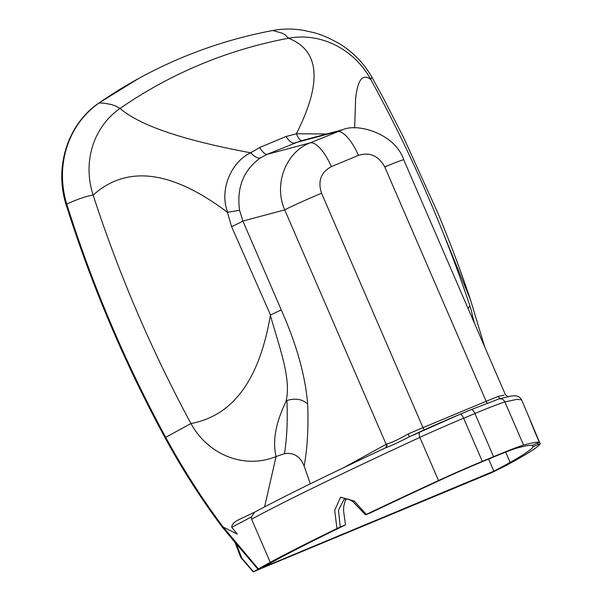 <?xml version="1.0" encoding="UTF-8"?>
<svg xmlns="http://www.w3.org/2000/svg" width="602" height="602" viewBox="0 0 602 602"><rect width="100%" height="100%" fill="white"/><g stroke="black" fill="none" stroke-linecap="round" stroke-linejoin="round"><path stroke-width="0.9" d="M367.318 514.161L366.325 514.386L354.194 501.014L340.566 497.199L334.704 510.315L336.924 528.548L340.273 527.059L338.497 510.112L344.239 499.111L348.084 499.111L352.719 501.421L365.482 514.845L366.325 514.386A514.83 18.474 156.6 0 1 438.519 480.539A52.261 1.874 156.6 0 1 482.315 461.365L493.572 456.67A52.261 1.874 156.6 0 1 523.574 445.089A514.83 18.474 -23.4 0 1 539.384 442.267L532.236 445.435A506.929 18.188 -23.4 0 0 516.576 448.197A44.36 1.595 -23.4 0 0 491.112 458.024L479.862 462.712A44.36 1.595 -23.4 0 0 442.681 478.989A506.929 18.188 -23.4 0 0 370.674 512.761L367.318 514.161M254.985 512.001L238.595 519.744C233.93 522.182 231.635 524.703 231.717 527.307L251.403 516.945L251.583 519.195L270.253 562.328A514.83 18.474 156.6 0 1 336.924 528.548M537.616 443.155L538.233 444.562L540.182 443.847L529.512 418.525L539.384 442.267C532.8 427.473 528.91 417.013 529.617 418.804L529.647 418.902M539.384 442.267L529.617 418.714L540.182 443.847A514.83 18.474 -23.4 0 1 517.028 459.492A411.354 14.764 -23.4 0 1 503.851 466.655A411.354 14.764 -23.4 0 1 503.498 466.843L491.646 472.675L253.48 571.712L241.763 558.099L236.24 543.824L257.957 569.221L234.532 541.597M251.583 519.195A514.83 18.474 -23.4 0 1 419.85 437.398A52.261 1.874 -23.4 0 1 463.645 418.224L474.903 413.529A52.261 1.874 -23.4 0 1 504.905 401.948L516.952 399.352L521.625 399.841L529.617 418.721M538.233 444.562L533.048 446.722L532.469 445.337M346.504 498.81L345.074 501.052L343.75 506.342L343.569 510.782L345.48 524.891L340.273 527.059M533.048 446.722A506.929 18.188 -23.4 0 1 510.135 462.381A403.453 14.478 -23.4 0 1 493.843 471.17L263.217 567.28A403.453 14.478 -23.4 0 1 277.003 559.529A506.929 18.188 -23.4 0 1 345.48 524.891M251.403 516.945L254.548 512.212C283.565 496.627 327.27 475.151 385.671 447.783L385.257 447.986C391.345 445.736 399.261 442.049 408.999 436.917L409.014 436.909M238.595 519.744L254.819 512.076M503.874 395.175L498.26 396.432A3.138 2.408 -110.9 0 0 500.766 398.456M498.26 396.432A31.357 1.129 156.6 0 0 486.168 401.308L422.988 427.638A31.357 1.129 156.6 0 0 408.254 433.944A3.138 0.497 -113.7 0 1 409.044 436.894M408.254 433.944C398.562 439.445 391.368 442.801 386.672 444.005A3.138 2.875 -118.1 0 1 385.491 447.873L385.671 447.783M310.323 483.805L304.138 466.091C300.308 456.421 293.761 452.275 284.49 453.667A1268.023 1185.376 -118.8 0 1 276.085 456.512A69.84 65.294 -118.8 0 1 190.954 423.545A1293.149 1208.869 -118.8 0 1 93.114 195.04L98.442 190.646C117.029 176.544 138.626 172.548 163.247 178.681C182.752 183.542 204.146 194.747 227.436 212.31L239.558 210.301L242.884 221.039A15.682 0.88 -23.8 0 1 231.582 226.645L270.524 314.981L281.262 309.887L242.884 221.039L284.723 209.902A31.357 1.129 -23.4 0 1 321.558 193.25L422.988 427.638A3.138 1.106 -112.6 0 0 424.44 429.783M460.078 414.266L471.2 409.631A5.23 1.844 67.4 0 1 471.268 409.601L498.885 398.968A5.23 5.057 74.5 0 1 498.892 398.968L508.276 396.688L505.492 394.927L403.761 159.831A31.357 1.129 156.6 0 0 384.738 166.92L486.168 401.308A3.138 1.106 -112.6 0 0 487.274 403.122M474.451 323.191L472.307 314.996M354.661 127.97L355.624 98.705C357.438 81.661 361.689 74.738 368.379 77.936L370.757 79.419L371.878 77.131C363.834 63.172 352.975 52.013 339.302 43.637C319.925 32.869 314.236 32.922 304.341 30.521A94.07 87.945 61.2 0 0 272.811 30.514A513.197 479.749 61.2 0 0 138.415 78.629A513.197 479.749 61.2 0 0 99.368 102.791A94.07 87.945 61.2 0 0 66.739 204.07C77.048 199.39 85.559 196.433 92.272 195.191L93.114 195.04A79.088 73.933 -118.8 0 1 120.061 108.435A498.215 465.745 -118.8 0 1 288.501 38.242A79.088 73.933 -118.8 0 1 370.757 79.419A1305.347 1220.269 -118.8 0 1 442.282 230.769A1305.347 1220.269 -118.8 0 1 447.873 244.939A1305.347 1220.269 -118.8 0 1 451.718 254.955A1305.347 1220.269 -118.8 0 1 469.891 305.793A70.344 65.753 -118.8 0 1 472.284 314.884A70.344 65.753 -118.8 0 1 472.457 315.802A70.344 65.753 -118.8 0 1 473.112 320.091M239.558 210.301C236.548 187.643 243.464 170.193 260.312 157.95L267.303 154.293L300.217 141.026L342.959 129.641L310.038 142.907C285.92 152.088 273.421 184.22 284.723 209.902L386.153 444.291A3.138 2.935 -118.8 0 1 385.182 448.023M304.138 466.091C307.419 448.181 308.593 427.51 307.667 404.07C302.339 399.141 295.424 397.952 286.913 400.503C287.764 420.121 286.958 437.842 284.49 453.667M270.524 314.981L270.381 315.275C279.117 346.963 291.782 378.778 285.897 401.767L286.913 400.503M227.436 212.31L231.582 226.645M264.587 506.884L276.085 456.512C272.375 441.281 275.641 423.033 285.897 401.767M257.957 569.221L222.845 527.209A687.702 642.883 -118.8 0 1 165.384 437.503L165.031 437.707C124.531 363.044 91.549 285.31 66.085 204.529L66.739 204.07A1238.352 1157.646 61.2 0 0 165.708 437.323L190.954 423.545C208.232 420.346 222.883 412.362 234.9 399.608L239.122 394.792C254.074 376.528 264.489 350.018 270.381 315.275M260.312 157.95A15.682 6.464 57 0 1 250.71 152.795C230.686 162.066 218.993 190.977 227.789 212.438M326.675 133.975L296.402 133.757A15.682 4.44 -102.8 0 0 301.662 140.635M272.811 30.514L282.361 33.223L285.386 35.059L288.501 38.242C319.715 50.455 322.348 82.293 296.402 133.757L286.085 136.504L259.703 147.498L250.71 152.795C183.211 140.274 139.664 125.487 120.061 108.435L115.381 105.907L111.265 104.522L104.048 103.175L99.044 102.972A513.197 479.749 -118.8 0 1 138.084 78.802A513.197 479.749 -118.8 0 1 138.249 78.719M258.16 569.086A411.354 14.764 -23.4 0 1 258.401 568.943A411.354 14.764 -23.4 0 1 270.253 562.328M165.031 437.707C182.015 468.996 201.151 498.87 222.447 527.344L223.169 527.028L258.401 568.943M168.59 435.788L165.708 437.323A687.702 642.883 61.2 0 0 223.169 527.028L237.346 534.124L231.717 527.307M257.694 569.394L253.209 571.9L241.425 558.204A5.23 0.406 139.3 0 0 241.763 558.099A5.23 3.657 158.8 0 1 240.514 556.684L234.968 542.349L236.24 543.824A5.23 0.632 140.2 0 1 236.488 543.749M493.843 471.17L488.606 459.07M408.322 437.225L460.011 414.289A5.23 1.844 67.4 0 0 459.951 414.327A47.039 1.686 156.6 0 0 420.527 431.581A5.23 2.935 65.2 0 0 420.407 431.626A5.23 2.935 65.2 0 0 419.85 437.398L438.519 480.539M498.892 398.968A5.23 5.057 74.5 0 1 504.905 401.948L523.574 445.089M510.135 462.381L505.688 452.117M508.276 396.688L508.276 396.688C517.998 394.242 519.85 397.403 521.625 399.841M386.672 444.005A31.357 1.129 156.6 0 0 386.153 444.291L343.765 467.611M321.558 193.25C317.623 181.202 320.889 172.345 331.356 166.656L358.431 155.376C369.831 151.907 378.598 155.76 384.738 166.92M286.085 136.504A15.682 5.96 67.3 0 0 294.378 143.005L337.12 131.627A31.357 11.077 67.4 0 1 358.431 155.376M307.667 404.07C305.319 375.595 296.515 344.201 281.262 309.887M259.703 147.498A15.682 5.109 -112.5 0 0 267.303 154.293L310.038 142.907A31.357 11.077 67.4 0 1 331.356 166.656M469.891 305.793L468.078 308.457M482.315 461.365L463.645 418.224A5.23 1.844 67.4 0 0 460.011 414.289L471.268 409.601A5.23 1.844 67.4 0 1 474.903 413.529L493.572 456.67M420.527 431.581A509.608 18.286 156.6 0 0 408.999 436.917M165.384 437.503A1238.352 1157.646 -118.8 0 1 66.408 204.244A94.07 87.945 -118.8 0 1 99.044 102.972L138.415 78.629M98.909 103.062L98.976 103.017C67.898 123.816 54.045 166.92 66.085 204.514M470.531 299.954L442.282 230.769M403.761 159.831C395.078 133.546 357.671 122.921 342.967 129.641M222.447 527.344L234.968 542.349M240.514 556.684A5.23 5.23 0 0 0 241.425 558.204M371.878 77.131L384.324 99.917L403.686 137.715L437.835 212.965C450.123 242.523 461.019 271.502 470.523 299.909M484.61 346.662L470.516 299.901"/></g></svg>
